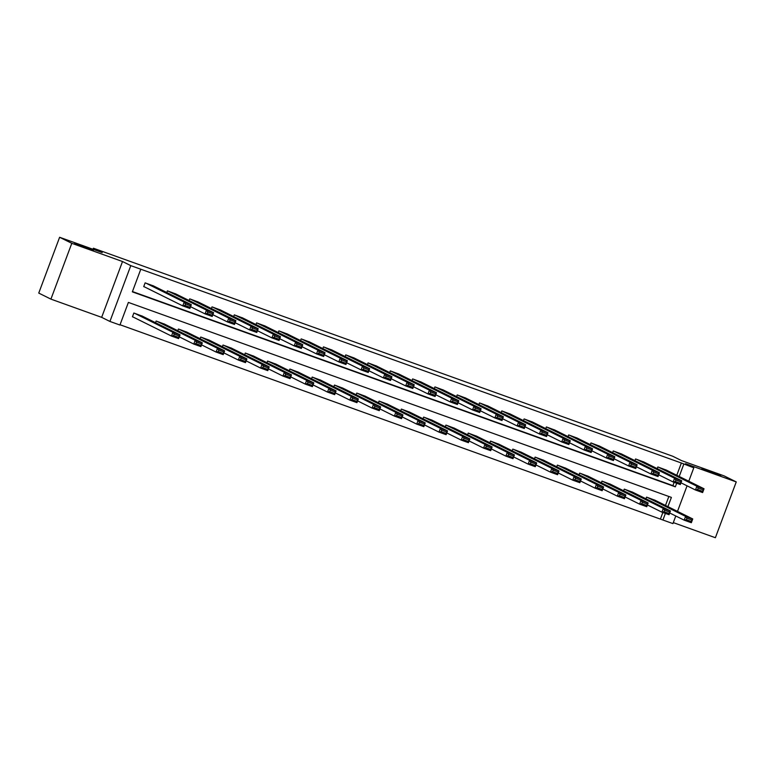 <?xml version="1.0" encoding="UTF-8"?>
<svg xmlns="http://www.w3.org/2000/svg" width="775" height="775" viewBox="0 0 775 775"><rect width="100%" height="100%" fill="white"/><g stroke="black" fill="none" stroke-linecap="round" stroke-linejoin="round"><path stroke-width="1.16" d="M93.426 250.248L74.623 243.35L93.426 250.248M720.731 475.501L701.927 468.613L720.731 475.501M667.924 506.647L671.392 497.395L128.388 302.415L119.931 325.035L109.924 321.441L130.791 265.631L140.798 269.225L132.341 291.855L675.335 486.836L676.682 483.242M101.651 317.343L122.518 261.524L71.794 243.311L59.617 237.276L38.75 293.086L50.918 299.121L101.651 317.343L109.924 321.441M673.301 522.612L715.383 537.724L736.25 481.914L685.526 463.692L693.799 467.8L688.781 481.227M675.781 515.985L672.933 523.609L662.925 520.015L665.396 513.408M120.038 324.744L662.925 520.015M71.794 243.311L50.918 299.121M59.617 237.276L102.203 252.573L93.436 248.223L672.729 456.243L681.496 460.582L724.083 475.879L736.25 481.914M93.436 248.223L93.039 249.279M660.494 518.814L662.857 512.498M665.493 505.445L668.844 496.484M655.107 500.292L646.563 497.124L645.933 498.79M632.807 492.28L624.272 489.122L623.643 490.788M610.516 484.278L601.981 481.12L601.352 482.786M588.225 476.276L579.681 473.118L579.061 474.775M565.934 468.274L557.39 465.107L556.77 466.773M543.643 460.263L535.099 457.105L534.479 458.771M521.352 452.261L512.808 449.103L512.188 450.769M499.061 444.259L490.517 441.091L489.897 442.757M476.77 436.248L468.226 433.089L467.606 434.756M454.479 428.246L445.935 425.088L445.315 426.754M432.188 420.244L423.644 417.086L423.024 418.742M409.897 412.242L401.353 409.074L400.733 410.74M387.607 404.23L379.062 401.072L378.442 402.738M365.316 396.228L356.771 393.07L356.151 394.737M343.025 388.227L334.48 385.059L333.851 386.725M320.734 380.215L312.189 377.057L311.56 378.723M298.433 372.213L289.898 369.055L289.269 370.721M276.142 364.211L267.608 361.053L266.978 362.719M253.851 356.209L245.307 353.042L244.687 354.708M231.56 348.198L223.016 345.04L222.396 346.706M209.269 340.196L200.725 337.038L200.105 338.704M186.978 332.194L178.434 329.036L177.814 330.692M164.688 324.192L156.143 321.024L155.523 322.691M142.397 316.181L133.852 313.022L132.447 316.791L133.155 317.052M676.778 475.269L681.361 463.004L140.798 269.225M132.447 291.555L672.903 485.625L674.134 482.331M666.384 470.115L657.839 466.957L657.219 468.623M644.093 462.113L635.548 458.955L634.928 460.621M621.802 454.111L613.257 450.953L612.637 452.61M599.511 446.109L590.967 442.942L590.347 444.608M577.22 438.098L568.676 434.94L568.046 436.606M554.929 430.096L546.385 426.938L545.755 428.604M532.628 422.094L524.094 418.926L523.464 420.593M510.337 414.082L501.803 410.924L501.173 412.591M488.047 406.081L479.502 402.923L478.882 404.589M465.756 398.079L457.211 394.921L456.591 396.587M443.465 390.077L434.92 386.909L434.3 388.575M421.174 382.065L412.629 378.907L412.009 380.573M398.883 374.063L390.338 370.905L389.718 372.572M376.592 366.062L368.048 362.894L367.427 364.56M354.301 358.06L345.757 354.892L345.137 356.558M332.01 350.048L323.466 346.89L322.846 348.556M309.719 342.046L301.175 338.888L300.555 340.554M287.428 334.044L278.884 330.877L278.264 332.543M265.137 326.033L256.593 322.875L255.973 324.541M242.846 318.031L234.302 314.873L233.672 316.539M220.555 310.029L212.011 306.871L211.381 308.528M198.255 302.027L189.72 298.859L189.09 300.526M175.964 294.016L167.429 290.858L166.799 292.524M153.673 286.014L145.128 282.856L143.724 286.624L144.441 286.876M122.518 261.524L130.791 265.631M681.361 463.004L693.799 467.8M687.057 485.818L677.495 511.393M679.21 476.48L683.792 464.206M672.903 485.625L675.335 486.836M665.696 469.776L704.029 488.783L702.615 492.561L695.475 489.994L696.88 486.216L704.029 488.783L703.167 489.848L698.159 488.047L697.597 489.558L702.596 491.35L703.167 489.848M680.973 482.806L695.475 489.994L697.597 489.558M658.556 467.218L696.88 486.216L698.159 488.047M702.615 492.561L702.596 491.35M669.697 512.972L684.189 520.161L685.604 516.392L647.27 497.385M654.42 499.953L692.743 518.95L691.339 522.728L684.189 520.161L686.321 519.725L691.319 521.527L691.881 520.015L686.882 518.223L686.321 519.725M686.882 518.223L685.604 516.392L692.743 518.95L691.881 520.015M691.319 521.527L691.339 522.728M643.405 461.774L681.738 480.781L680.324 484.549L673.175 481.982L674.589 478.214L681.738 480.781L680.876 481.837L675.868 480.045L675.306 481.556L680.305 483.348L680.876 481.837M658.682 474.804L673.175 481.982L675.306 481.556M636.265 459.207L674.589 478.214L675.868 480.045M680.324 484.549L680.305 483.348M621.114 453.772L659.438 472.779L658.033 476.548L650.884 473.98L652.298 470.212L659.438 472.779L658.585 473.835L653.577 472.043L653.015 473.544L658.014 475.346L658.585 473.835M636.391 466.792L650.884 473.98L653.015 473.544M613.974 451.205L652.298 470.212L653.577 472.043M658.033 476.548L658.014 475.346M647.406 504.971L661.898 512.159L663.313 508.381L624.979 489.383M632.129 491.941L670.452 510.948L669.048 514.716L661.898 512.159L664.03 511.723L669.028 513.515L669.59 512.013L664.592 510.212L664.03 511.723M664.592 510.212L663.313 508.381L670.452 510.948L669.59 512.013M669.028 513.515L669.048 514.716M625.115 496.969L639.607 504.147L641.022 500.379L602.688 481.372M609.838 483.939L648.162 502.946L646.757 506.714L639.607 504.147L641.739 503.721L646.738 505.513L647.299 504.002L642.301 502.21L641.739 503.721M642.301 502.21L641.022 500.379L648.162 502.946L647.299 504.002M646.738 505.513L646.757 506.714M598.823 445.77L637.147 464.767L635.742 468.546L628.593 465.978L630.007 462.21L637.147 464.767L636.285 465.833L631.286 464.031L630.724 465.543L635.723 467.344L636.285 465.833M614.1 458.79L628.593 465.978L630.724 465.543M591.683 443.203L630.007 462.21L631.286 464.031M635.742 468.546L635.723 467.344M576.532 437.759L614.856 456.766L613.451 460.534L606.302 457.977L607.716 454.198L614.856 456.766L613.994 457.831L608.995 456.029L608.433 457.541L613.432 459.333L613.994 457.831M591.809 450.788L606.302 457.977L608.433 457.541M569.393 435.192L607.716 454.198L608.995 456.029M613.451 460.534L613.432 459.333M554.241 429.757L592.565 448.764L591.16 452.532L584.011 449.965L585.425 446.197L592.565 448.764L591.703 449.82L586.704 448.028L586.142 449.539L591.141 451.331L591.703 449.82M569.518 442.777L584.011 449.965L586.142 449.539M547.092 427.19L585.425 446.197L586.704 448.028M591.16 452.532L591.141 451.331M602.824 488.957L617.317 496.145L618.731 492.377L580.398 473.37M587.547 475.937L625.871 494.944L624.456 498.712L617.317 496.145L619.448 495.709L624.447 497.511L625.008 496L620.01 494.208L619.448 495.709M620.01 494.208L618.731 492.377L625.871 494.944L625.008 496M624.447 497.511L624.456 498.712M580.533 480.955L595.026 488.143L596.43 484.375L558.107 465.368M565.256 467.935L603.58 486.933L602.165 490.711L595.026 488.143L597.157 487.707L602.156 489.509L602.717 487.998L597.719 486.196L597.157 487.707M597.719 486.196L596.43 484.375L603.58 486.933L602.717 487.998M602.156 489.509L602.165 490.711M558.242 472.953L572.735 480.142L574.139 476.363L535.816 457.357M542.965 459.924L581.289 478.931L579.874 482.699L572.735 480.142L574.856 479.706L579.865 481.498L580.427 479.996L575.428 478.194L574.856 479.706M575.428 478.194L574.139 476.363L581.289 478.931L580.427 479.996M579.865 481.498L579.874 482.699M535.951 464.942L550.444 472.13L551.848 468.362L513.525 449.355M520.674 451.922L558.998 470.929L557.583 474.697L550.444 472.13L552.565 471.704L557.574 473.496L558.136 471.985L553.137 470.192L552.565 471.704M553.137 470.192L551.848 468.362L558.998 470.929L558.136 471.985M557.574 473.496L557.583 474.697M513.66 456.94L528.153 464.128L529.558 460.36L491.234 441.353M498.373 443.92L536.707 462.927L535.292 466.695L528.153 464.128L530.274 463.692L535.283 465.494L535.845 463.983L530.846 462.191L530.274 463.692M530.846 462.191L529.558 460.36L536.707 462.927L535.845 463.983M535.283 465.494L535.292 466.695M491.369 448.938L505.862 456.126L507.267 452.348L468.943 433.351M476.082 435.908L514.416 454.915L513.002 458.693L505.862 456.126L507.983 455.69L512.992 457.483L513.554 455.981L508.545 454.179L507.983 455.69M508.545 454.179L507.267 452.348L514.416 454.915L513.554 455.981M512.992 457.483L513.002 458.693M469.069 440.936L483.571 448.115L484.976 444.346L446.652 425.339M453.792 427.907L492.125 446.913L490.711 450.682L483.571 448.115L485.692 447.688L490.691 449.481L491.263 447.969L486.254 446.177L485.692 447.688M486.254 446.177L484.976 444.346L492.125 446.913L491.263 447.969M490.691 449.481L490.711 450.682M446.778 432.925L461.27 440.113L462.685 436.344L424.361 417.338M431.501 419.905L469.834 438.912L468.42 442.68L461.27 440.113L463.402 439.677L468.4 441.479L468.972 439.968L463.963 438.175L463.402 439.677M463.963 438.175L462.685 436.344L469.834 438.912L468.972 439.968M468.4 441.479L468.42 442.68M424.487 424.923L438.979 432.111L440.394 428.343L402.07 409.336M409.21 411.903L447.533 430.9L446.129 434.678L438.979 432.111L441.111 431.675L446.109 433.477L446.681 431.966L441.673 430.164L441.111 431.675M441.673 430.164L440.394 428.343L447.533 430.9L446.681 431.966M446.109 433.477L446.129 434.678M402.196 416.921L416.688 424.109L418.103 420.331L379.779 401.324M386.919 403.891L425.243 422.898L423.838 426.667L416.688 424.109L418.82 423.673L423.818 425.465L424.38 423.964L419.382 422.162L418.82 423.673M419.382 422.162L418.103 420.331L425.243 422.898L424.38 423.964M423.818 425.465L423.838 426.667M379.905 408.909L394.397 416.097L395.812 412.329L357.488 393.322M364.628 395.889L402.952 414.896L401.547 418.665L394.397 416.097L396.529 415.671L401.528 417.463L402.089 415.952L397.091 414.16L396.529 415.671M397.091 414.16L395.812 412.329L402.952 414.896L402.089 415.952M401.528 417.463L401.547 418.665M357.614 400.907L372.107 408.096L373.521 404.327L335.188 385.32M342.337 387.887L380.661 406.894L379.256 410.663L372.107 408.096L374.238 407.66L379.237 409.462L379.798 407.95L374.8 406.158L374.238 407.66M374.8 406.158L373.521 404.327L380.661 406.894L379.798 407.95M379.237 409.462L379.256 410.663M335.323 392.906L349.816 400.094L351.23 396.316L312.897 377.318M320.046 379.876L358.37 398.883L356.965 402.661L349.816 400.094L351.947 399.658L356.946 401.45L357.507 399.948L352.509 398.147L351.947 399.658M352.509 398.147L351.23 396.316L358.37 398.883L357.507 399.948M356.946 401.45L356.965 402.661M313.032 384.904L327.525 392.082L328.939 388.314L290.606 369.307M297.755 371.874L336.079 390.881L334.674 394.649L327.525 392.082L329.656 391.656L334.655 393.448L335.217 391.937L330.218 390.145L329.656 391.656M330.218 390.145L328.939 388.314L336.079 390.881L335.217 391.937M334.655 393.448L334.674 394.649M290.741 376.892L305.234 384.08L306.648 380.312L268.315 361.305M275.464 363.872L313.788 382.879L312.383 386.647L305.234 384.08L307.365 383.654L312.364 385.446L312.926 383.935L307.927 382.143L307.365 383.654M307.927 382.143L306.648 380.312L313.788 382.879L312.926 383.935M312.364 385.446L312.383 386.647M268.45 368.89L282.943 376.078L284.357 372.31L246.024 353.303M253.173 355.87L291.497 374.868L290.082 378.646L282.943 376.078L285.074 375.642L290.073 377.444L290.635 375.933L285.636 374.141L285.074 375.642M285.636 374.141L284.357 372.31L291.497 374.868L290.635 375.933M290.073 377.444L290.082 378.646M246.159 360.888L260.652 368.077L262.057 364.298L223.733 345.301M230.882 347.859L269.206 366.866L267.792 370.634L260.652 368.077L262.783 367.641L267.782 369.433L268.344 367.931L263.345 366.129L262.783 367.641M263.345 366.129L262.057 364.298L269.206 366.866L268.344 367.931M267.782 369.433L267.792 370.634M223.868 352.887L238.361 360.065L239.766 356.297L201.442 337.29M208.591 339.857L246.915 358.864L245.501 362.632L238.361 360.065L240.483 359.639L245.491 361.431L246.053 359.92L241.054 358.127L240.483 359.639M241.054 358.127L239.766 356.297L246.915 358.864L246.053 359.92M245.491 361.431L245.501 362.632M531.95 421.755L570.274 440.762L568.869 444.53L561.72 441.963L563.134 438.195L570.274 440.762L569.412 441.818L564.413 440.026L563.851 441.527L568.85 443.329L569.412 441.818M547.227 434.775L561.72 441.963L563.851 441.527M524.801 419.188L563.134 438.195L564.413 440.026M568.869 444.53L568.85 443.329M509.659 413.743L547.983 432.75L546.578 436.528L539.429 433.961L540.843 430.183L547.983 432.75L547.121 433.816L542.122 432.014L541.56 433.525L546.559 435.317L547.121 433.816M524.937 426.773L539.429 433.961L541.56 433.525M502.51 411.186L540.843 430.183L542.122 432.014M546.578 436.528L546.559 435.317M487.368 405.742L525.692 424.748L524.288 428.517L517.138 425.95L518.553 422.181L525.692 424.748L524.83 425.804L519.831 424.012L519.269 425.523L524.268 427.316L524.83 425.804M502.646 418.771L517.138 425.95L519.269 425.523M480.219 403.174L518.553 422.181L519.831 424.012M524.288 428.517L524.268 427.316M465.077 397.74L503.401 416.747L501.987 420.515L494.847 417.948L496.252 414.179L503.401 416.747L502.539 417.802L497.54 416.01L496.978 417.522L501.977 419.314L502.539 417.802M480.355 410.76L494.847 417.948L496.978 417.522M457.928 395.173L496.252 414.179L497.54 416.01M501.987 420.515L501.977 419.314M442.787 389.738L481.11 408.735L479.696 412.513L472.556 409.946L473.961 406.177L481.11 408.735L480.248 409.801L475.249 408.008L474.678 409.51L479.686 411.312L480.248 409.801M458.064 402.758L472.556 409.946L474.678 409.51M435.637 387.171L473.961 406.177L475.249 408.008M479.696 412.513L479.686 411.312M420.496 381.726L458.819 400.733L457.405 404.502L450.265 401.944L451.67 398.166L458.819 400.733L457.957 401.799L452.958 399.997L452.387 401.508L457.395 403.3L457.957 401.799M435.773 394.756L450.265 401.944L452.387 401.508M413.346 379.169L451.67 398.166L452.958 399.997M457.405 404.502L457.395 403.3M398.205 373.724L436.528 392.731L435.114 396.5L427.974 393.933L429.379 390.164L436.528 392.731L435.666 393.787L430.668 391.995L430.096 393.506L435.104 395.298L435.666 393.787M413.482 386.744L427.974 393.933L430.096 393.506M391.055 371.157L429.379 390.164L430.668 391.995M435.114 396.5L435.104 395.298M375.904 365.722L414.238 384.729L412.823 388.498L405.683 385.931L407.088 382.162L414.238 384.729L413.375 385.785L408.377 383.993L407.805 385.495L412.813 387.297L413.375 385.785M391.191 378.743L405.683 385.931L407.805 385.495M368.764 363.155L407.088 382.162L408.377 383.993M412.823 388.498L412.813 387.297M353.613 357.721L391.947 376.718L390.532 380.496L383.392 377.929L384.797 374.16L391.947 376.718L391.084 377.783L386.076 375.982L385.514 377.493L390.513 379.295L391.084 377.783M368.9 370.741L383.392 377.929L385.514 377.493M346.473 355.153L384.797 374.16L386.076 375.982M390.532 380.496L390.513 379.295M331.322 349.709L369.656 368.716L368.241 372.484L361.102 369.927L362.506 366.149L369.656 368.716L368.793 369.782L363.785 367.98L363.223 369.491L368.222 371.283L368.793 369.782M346.599 362.739L361.102 369.927L363.223 369.491M324.183 347.142L362.506 366.149L363.785 367.98M368.241 372.484L368.222 371.283M309.031 341.707L347.365 360.714L345.95 364.483L338.801 361.915L340.215 358.147L347.365 360.714L346.502 361.77L341.494 359.978L340.932 361.489L345.931 363.281L346.502 361.77M324.308 354.727L338.801 361.915L340.932 361.489M301.892 339.14L340.215 358.147L341.494 359.978M345.95 364.483L345.931 363.281M286.74 333.705L325.064 352.712L323.659 356.481L316.51 353.913L317.924 350.145L325.064 352.712L324.212 353.768L319.203 351.976L318.641 353.478L323.64 355.279L324.212 353.768M302.017 346.725L316.51 353.913L318.641 353.478M279.601 331.138L317.924 350.145L319.203 351.976M323.659 356.481L323.64 355.279M264.449 325.694L302.773 344.701L301.368 348.479L294.219 345.912L295.633 342.133L302.773 344.701L301.911 345.766L296.912 343.964L296.35 345.476L301.349 347.268L301.911 345.766M279.727 338.723L294.219 345.912L296.35 345.476M257.31 323.136L295.633 342.133L296.912 343.964M301.368 348.479L301.349 347.268M242.158 317.692L280.482 336.699L279.077 340.467L271.928 337.9L273.343 334.132L280.482 336.699L279.62 337.755L274.621 335.963L274.059 337.474L279.058 339.266L279.62 337.755M257.436 330.722L271.928 337.9L274.059 337.474M235.019 315.125L273.343 334.132L274.621 335.963M279.077 340.467L279.058 339.266M219.868 309.69L258.191 328.697L256.787 332.465L249.637 329.898L251.052 326.13L258.191 328.697L257.329 329.753L252.33 327.961L251.768 329.462L256.767 331.264L257.329 329.753M235.145 322.71L249.637 329.898L251.768 329.462M212.718 307.123L251.052 326.13L252.33 327.961M256.787 332.465L256.767 331.264M197.577 301.688L235.9 320.685L234.496 324.463L227.346 321.896L228.761 318.128L235.9 320.685L235.038 321.751L230.039 319.949L229.477 321.46L234.476 323.262L235.038 321.751M212.854 314.708L227.346 321.896L229.477 321.46M190.427 299.121L228.761 318.128L230.039 319.949M234.496 324.463L234.476 323.262M201.578 344.875L216.07 352.063L217.475 348.295L179.151 329.288M186.3 331.855L224.624 350.862L223.21 354.63L216.07 352.063L218.192 351.627L223.2 353.429L223.762 351.918L218.763 350.126L218.192 351.627M218.763 350.126L217.475 348.295L224.624 350.862L223.762 351.918M223.2 353.429L223.21 354.63M175.286 293.677L213.609 312.683L212.205 316.452L205.055 313.894L206.47 310.116L213.609 312.683L212.747 313.749L207.748 311.947L207.187 313.458L212.185 315.251L212.747 313.749M190.563 306.706L205.055 313.894L207.187 313.458M168.136 291.109L206.47 310.116L207.748 311.947M212.205 316.452L212.185 315.251M179.287 336.873L193.779 344.061L195.184 340.293L156.86 321.286M164 323.853L202.333 342.85L200.919 346.628L193.779 344.061L195.901 343.625L200.909 345.427L201.471 343.916L196.472 342.114L195.901 343.625M196.472 342.114L195.184 340.293L202.333 342.85L201.471 343.916M200.909 345.427L200.919 346.628M152.995 285.675L191.318 304.682L189.914 308.45L182.764 305.883L184.179 302.114L191.318 304.682L190.456 305.738L185.458 303.945L184.896 305.457L189.894 307.249L190.456 305.738M143.753 286.537L182.764 305.883L184.896 305.457M145.845 283.108L184.179 302.114L185.458 303.945M189.914 308.45L189.894 307.249M132.477 316.713L171.488 336.059L172.893 332.281L134.569 313.274M141.709 315.842L180.042 334.848L178.628 338.617L171.488 336.059L173.61 335.623L178.618 337.416L179.18 335.914L174.172 334.112L173.61 335.623M174.172 334.112L172.893 332.281L180.042 334.848L179.18 335.914M178.618 337.416L178.628 338.617"/></g></svg>
